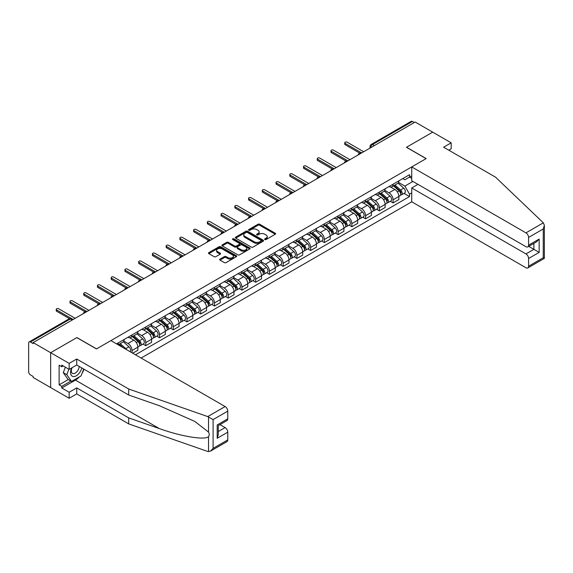 <?xml version="1.0" encoding="UTF-8"?>
<svg xmlns="http://www.w3.org/2000/svg" width="573" height="573" viewBox="0 0 573 573"><rect width="100%" height="100%" fill="white"/><g stroke="black" fill="none" stroke-linecap="round" stroke-linejoin="round"><path stroke-width="0.86" d="M264.862 239.543A0.852 0.494 0 0 0 266.073 239.543L275.262 234.242A1.225 0.709 0 0 0 275.62 233.741A1.225 0.709 0 0 0 275.262 233.247L259.698 224.258A1.225 0.709 0 0 0 257.972 224.258L248.789 229.565A0.852 0.494 0 0 0 248.539 229.909A0.852 0.494 0 0 0 248.789 230.26A0.852 0.494 0 0 0 249.993 230.26L251.182 229.572A3.911 2.256 0 0 1 256.718 229.572L258.015 230.325A3.911 2.256 0 0 1 259.161 231.922A3.911 2.256 0 0 1 258.015 233.519L256.826 234.207A0.852 0.494 0 0 0 256.575 234.55A0.852 0.494 0 0 0 256.826 234.901A0.852 0.494 0 0 0 258.036 234.901L259.225 234.214A3.911 2.256 0 0 1 264.755 234.214L266.051 234.966A3.911 2.256 0 0 1 267.197 236.563A3.911 2.256 0 0 1 266.051 238.16L264.862 238.848A0.852 0.494 0 0 0 264.611 239.192A0.852 0.494 0 0 0 264.862 239.543L264.862 238.848M220.025 259.096A1.225 0.709 0 0 0 219.667 259.59A1.225 0.709 0 0 0 220.025 260.092L224.387 262.613A1.225 0.709 0 0 0 226.12 262.613L236.32 256.725A1.225 0.709 0 0 0 236.678 256.224A1.225 0.709 0 0 0 236.32 255.723L220.755 246.741A1.225 0.709 0 0 0 219.029 246.741L208.83 252.629A1.225 0.709 0 0 0 208.472 253.13A1.225 0.709 0 0 0 208.83 253.631L214.101 256.675A1.225 0.709 0 0 0 215.828 256.675L220.197 254.154A1.225 0.709 0 0 0 220.555 253.653A1.225 0.709 0 0 0 220.197 253.159L217.582 251.647A3.273 1.891 0 0 1 216.623 250.308A3.273 1.891 0 0 1 218.642 248.567A3.273 1.891 0 0 1 222.202 248.976L232.452 254.892A3.273 1.891 0 0 1 233.404 256.224A3.273 1.891 0 0 1 231.385 257.972A3.273 1.891 0 0 1 227.825 257.564L226.12 256.575A1.225 0.709 0 0 0 224.387 256.575L220.025 259.096L220.025 260.092L224.387 257.592L224.387 256.575M33.141 342.59L415.167 122.028L432.694 132.148L406.45 147.297L426.083 158.635L96.551 348.893L76.911 337.554L50.668 352.71L33.141 342.59L33.141 343.607L30.412 342.031A2.493 1.44 -120 0 0 29.166 341.909A2.493 1.44 -120 0 0 28.65 343.048L28.65 371.827A2.493 1.44 -120 0 0 30.412 374.878L33.141 376.454L33.141 377.471L50.668 387.584L50.668 352.71L50.668 387.584L69.161 398.264L69.161 392.261L76.732 387.892L76.732 393.895L69.161 398.264M251.268 247.092A1.225 0.709 0 0 0 253.001 247.092L263.2 241.204A1.225 0.709 0 0 0 263.559 240.703A1.225 0.709 0 0 0 263.2 240.209L247.643 231.22A1.225 0.709 0 0 0 245.91 231.22L235.711 237.115A1.225 0.709 0 0 0 235.353 237.609A1.225 0.709 0 0 0 235.711 238.11L251.268 247.092M233.075 239.729A0.852 0.494 0 0 1 233.942 239.851L249.742 248.976L239.557 254.856A1.225 0.709 0 0 1 237.831 254.856L222.267 245.867L222.267 244.872A1.225 0.709 0 0 0 221.909 245.373A1.225 0.709 0 0 0 222.267 245.867M222.267 244.872L226.636 242.35A1.225 0.709 0 0 1 228.362 242.35L234.672 245.996A1.225 0.709 0 0 0 236.405 245.996L239.299 244.32A1.225 0.709 0 0 0 239.657 243.826A1.225 0.709 0 0 0 239.299 243.324L232.731 239.528A0.852 0.494 0 0 1 232.48 239.185A0.852 0.494 0 0 1 233.01 238.726A0.852 0.494 0 0 1 233.942 238.834L249.756 247.966A1.225 0.709 0 0 1 250.115 248.467A1.225 0.709 0 0 1 249.756 248.961L249.756 247.966M141.108 358.046L411.729 201.803L525.95 267.749A3.739 2.156 -120 0 0 527.819 267.935A3.739 2.156 -120 0 0 528.593 266.223L528.593 258.495A3.739 2.156 -120 0 0 525.95 253.918L533.878 249.341L539.157 252.392L528.593 258.495M374.391 145.571L372.543 144.503A2.493 1.44 60 0 0 371.297 144.382L411.192 121.347A2.493 1.44 60 0 1 412.438 121.469L372.543 144.503A2.493 1.44 120 0 0 370.781 147.555L370.781 147.655M414.286 122.536L412.438 121.469M393.064 184.212A5.73 3.309 60 0 1 391.875 186.784L397.691 183.424A5.73 3.309 -120 0 0 398.872 180.853M384.812 190.379L389.01 192.807A5.73 3.309 60 0 1 393.064 199.819L398.872 196.467A5.73 3.309 -120 0 0 394.826 189.448L390.664 187.049M398.872 196.467L398.872 199.569L393.064 202.921L390.277 201.316M391.875 186.784A5.73 3.309 60 0 1 389.053 186.526M393.064 199.819L393.064 202.921M379.326 192.141A5.73 3.309 60 0 1 378.137 194.713L383.946 191.361A5.73 3.309 -120 0 0 385.135 188.789M376.54 209.245L379.326 210.857L385.135 207.498L385.135 204.396A5.73 3.309 -120 0 0 381.088 197.377L376.927 194.978M378.137 194.713A5.73 3.309 60 0 1 375.315 194.455M371.075 198.315L375.272 200.736A5.73 3.309 60 0 1 379.326 207.755L379.326 210.857M365.588 200.077A5.73 3.309 60 0 1 364.399 202.649L370.208 199.289A5.73 3.309 -120 0 0 371.397 196.718M362.795 217.174L365.588 218.786L371.397 215.427L371.397 212.325A5.73 3.309 -120 0 0 367.343 205.313L363.189 202.906M364.399 202.649A5.73 3.309 60 0 1 361.577 202.391M357.337 206.244L361.534 208.665A5.73 3.309 60 0 1 365.588 215.684L365.588 218.786M351.843 208.006A5.73 3.309 60 0 1 350.662 210.578L356.47 207.225A5.73 3.309 -120 0 0 357.659 204.654M349.057 225.11L351.851 226.715L357.659 223.363L357.659 220.261A5.73 3.309 -120 0 0 353.605 213.242L349.451 210.843M350.662 210.578A5.73 3.309 60 0 1 347.84 210.32M343.599 214.173L347.797 216.601A5.73 3.309 60 0 1 351.851 223.613L351.851 226.715M338.106 215.935A5.73 3.309 60 0 1 336.924 218.506L342.733 215.154A5.73 3.309 -120 0 0 343.922 212.583M335.32 233.039L338.106 234.651L343.922 231.291L343.922 228.19A5.73 3.309 -120 0 0 339.868 221.178L335.714 218.771M336.924 218.506A5.73 3.309 60 0 1 334.102 218.249M329.862 222.109L334.059 224.53A5.73 3.309 60 0 1 338.106 231.549L338.106 234.651M324.368 223.871A5.73 3.309 60 0 1 323.186 226.442L328.995 223.083A5.73 3.309 -120 0 0 330.184 220.512M321.582 240.968L324.368 242.58L330.184 239.228L330.184 236.126A5.73 3.309 -120 0 0 326.13 229.107L321.969 226.707M323.186 226.442A5.73 3.309 60 0 1 320.364 226.185M316.124 230.038L320.321 232.459A5.73 3.309 60 0 1 324.368 239.478L324.368 242.58M310.63 231.8A5.73 3.309 60 0 1 309.449 234.371L315.257 231.019A5.73 3.309 -120 0 0 316.446 228.448M307.844 248.904L310.63 250.508L316.446 247.156L316.446 244.055A5.73 3.309 -120 0 0 312.392 237.036L308.231 234.636M309.449 234.371A5.73 3.309 60 0 1 306.627 234.113M302.386 237.967L306.584 240.395A5.73 3.309 60 0 1 310.63 247.407L310.63 250.508M296.893 239.736A5.73 3.309 60 0 1 295.711 242.307L301.52 238.948A5.73 3.309 -120 0 0 302.709 236.377M294.107 256.833L296.893 258.444L302.709 255.085L302.709 251.984A5.73 3.309 -120 0 0 298.655 244.972L294.493 242.565M295.711 242.307A5.73 3.309 60 0 1 292.889 242.05M288.649 245.903L292.846 248.324A5.73 3.309 60 0 1 296.893 255.343L296.893 258.444M283.155 247.665A5.73 3.309 60 0 1 281.973 250.236L287.782 246.877A5.73 3.309 -120 0 0 288.971 244.306M280.369 264.769L283.155 266.373L288.971 263.021L288.971 259.92A5.73 3.309 -120 0 0 284.917 252.901L280.756 250.501M281.973 250.236A5.73 3.309 60 0 1 279.151 249.978M274.911 253.832L279.108 256.26A5.73 3.309 60 0 1 283.155 263.272L283.155 266.373M269.417 255.594A5.73 3.309 60 0 1 268.236 258.165L274.044 254.813A5.73 3.309 -120 0 0 275.233 252.242M266.631 272.698L269.417 274.309L275.233 270.95L275.233 267.849A5.73 3.309 -120 0 0 271.179 260.83L267.018 258.43M268.236 258.165A5.73 3.309 60 0 1 265.414 257.907M261.166 261.768L265.371 264.189A5.73 3.309 60 0 1 269.417 271.208L269.417 274.309M255.68 263.53A5.73 3.309 60 0 1 254.491 266.101L260.307 262.742A5.73 3.309 -120 0 0 261.496 260.171M252.894 280.627L255.68 282.238L261.496 278.886L261.496 275.778A5.73 3.309 -120 0 0 257.442 268.766L253.28 266.366M254.491 266.101A5.73 3.309 60 0 1 251.676 265.843M247.429 269.697L251.633 272.118A5.73 3.309 60 0 1 255.68 279.137L255.68 282.238M241.942 271.459A5.73 3.309 60 0 1 240.753 274.03L246.569 270.678A5.73 3.309 -120 0 0 247.758 268.107M239.156 288.563L241.942 290.167L247.758 286.815L247.758 283.714A5.73 3.309 -120 0 0 243.704 276.695L239.543 274.295M240.753 274.03A5.73 3.309 60 0 1 237.938 273.772M233.691 277.626L237.888 280.054A5.73 3.309 60 0 1 241.942 287.066L241.942 290.167M228.204 279.388A5.73 3.309 60 0 1 227.015 281.966L232.831 278.607A5.73 3.309 -120 0 0 234.013 276.036M225.418 296.492L228.204 298.103L234.013 294.744L234.013 291.643A5.73 3.309 -120 0 0 229.966 284.631L225.805 282.224M227.015 281.966A5.73 3.309 60 0 1 224.201 281.701M219.953 285.562L224.15 287.983A5.73 3.309 60 0 1 228.204 295.002L228.204 298.103M214.467 287.324A5.73 3.309 60 0 1 213.278 289.895L219.094 286.536A5.73 3.309 -120 0 0 220.276 283.964M211.681 304.428L214.467 306.032L220.276 302.68L220.276 299.579A5.73 3.309 -120 0 0 216.229 292.559L212.067 290.16M213.278 289.895A5.73 3.309 60 0 1 210.463 289.637M206.216 293.491L210.413 295.919A5.73 3.309 60 0 1 214.467 302.931L214.467 306.032M200.729 295.253A5.73 3.309 60 0 1 199.54 297.824L205.356 294.472A5.73 3.309 -120 0 0 206.538 291.901M197.943 312.357L200.729 313.968L206.538 310.609L206.538 307.508A5.73 3.309 -120 0 0 202.491 300.488L198.33 298.089M199.54 297.824A5.73 3.309 60 0 1 196.718 297.566M192.478 301.427L196.675 303.848A5.73 3.309 60 0 1 200.729 310.867L200.729 313.968M186.991 303.189A5.73 3.309 60 0 1 185.802 305.76L191.618 302.401A5.73 3.309 -120 0 0 192.8 299.829M184.205 320.286L186.991 321.897L192.8 318.538L192.8 315.437A5.73 3.309 -120 0 0 188.753 308.424L184.592 306.018M185.802 305.76A5.73 3.309 60 0 1 182.98 305.502M178.74 309.356L182.937 311.776A5.73 3.309 60 0 1 186.991 318.796L186.991 321.897M173.254 311.118A5.73 3.309 60 0 1 172.065 313.689L177.881 310.337A5.73 3.309 -120 0 0 179.062 307.758M170.468 328.222L173.254 329.826L179.062 326.474L179.062 323.373A5.73 3.309 -120 0 0 175.016 316.353L170.854 313.954M172.065 313.689A5.73 3.309 60 0 1 169.243 313.431M165.003 317.284L169.2 319.713A5.73 3.309 60 0 1 173.254 326.725L173.254 329.826M159.516 319.046A5.73 3.309 60 0 1 158.327 321.618L164.143 318.266A5.73 3.309 -120 0 0 165.325 315.694M156.73 336.15L159.516 337.762L165.325 334.403L165.325 331.301A5.73 3.309 -120 0 0 161.278 324.289L157.117 321.883M158.327 321.618A5.73 3.309 60 0 1 155.505 321.36M151.265 325.22L155.462 327.641A5.73 3.309 60 0 1 159.516 334.661L159.516 337.762M145.778 326.982A5.73 3.309 60 0 1 144.589 329.554L150.398 326.195A5.73 3.309 -120 0 0 151.587 323.623M142.992 344.079L145.778 345.691L151.587 342.339L151.587 339.237A5.73 3.309 -120 0 0 147.54 332.218L143.379 329.819M144.589 329.554A5.73 3.309 60 0 1 141.767 329.296M137.527 333.149L141.724 335.57A5.73 3.309 60 0 1 145.778 342.59L145.778 345.691M132.041 334.911A5.73 3.309 60 0 1 130.852 337.483L136.661 334.131A5.73 3.309 -120 0 0 137.849 331.559M132.743 353.219L137.849 350.268L137.849 347.166A5.73 3.309 -120 0 0 133.803 340.147L129.641 337.748M130.852 337.483A5.73 3.309 60 0 1 128.03 337.225M123.789 341.078L127.987 343.506A5.73 3.309 60 0 1 132.041 350.518L132.041 352.81M118.174 344.803L122.923 342.06A5.73 3.309 -120 0 0 124.112 339.488M118.303 342.847A5.73 3.309 60 0 1 117.873 344.631M411.729 178.368L409.53 177.093L404.86 179.786L402.79 178.597M398.55 182.45L404.86 186.096L412.918 181.44M411.729 192.908L409.53 194.175L404.86 186.096M135.472 354.794L409.53 196.568L409.53 194.175M411.729 175.825L409.53 177.093L409.53 174.701L116.541 343.857M404.015 193.38L409.53 196.568M265.206 239.664L266.051 239.177A3.911 2.256 0 0 0 267.197 237.58L267.197 236.563M259.161 231.922L259.161 232.939A3.911 2.256 0 0 1 258.015 234.536L257.17 235.023M275.262 233.247L275.262 234.242L259.698 225.275A1.225 0.709 0 0 0 257.972 225.275L249.126 230.382M263.2 240.209L263.2 241.204L247.643 232.237A1.225 0.709 0 0 0 245.91 232.237L235.725 238.117L235.711 237.115M261.037 241.054A0.852 0.494 0 0 0 261.288 240.703A0.852 0.494 0 0 0 261.037 240.352L247.378 232.473A0.852 0.494 0 0 0 246.168 232.473L244.915 233.197A3.911 2.256 0 0 0 243.769 234.794A3.911 2.256 0 0 0 244.915 236.384L254.254 241.777A3.911 2.256 0 0 0 259.784 241.777L261.037 241.054L261.037 242.071A0.852 0.494 0 0 0 261.288 241.72L261.288 240.703M243.769 234.794L243.769 235.811A3.911 2.256 0 0 0 244.915 237.401L244.915 236.384M261.037 242.071L259.784 242.794A3.911 2.256 0 0 1 254.254 242.794L244.915 237.401M222.288 245.881L226.636 243.367L226.636 242.35M239.657 243.826L239.657 244.843A1.225 0.709 0 0 1 239.299 245.337L236.405 247.013A1.225 0.709 0 0 1 234.672 247.013L228.362 243.367A1.225 0.709 0 0 0 226.636 243.367M241.226 249.778A3.273 1.891 0 0 0 244.786 250.186A3.273 1.891 0 0 0 246.805 248.438A3.273 1.891 0 0 0 245.846 247.106L242.236 245.022A1.225 0.709 0 0 0 240.51 245.022L237.616 246.691A1.225 0.709 0 0 0 237.258 247.192A1.225 0.709 0 0 0 237.616 247.694L241.226 249.778L241.226 250.795A3.273 1.891 0 0 0 244.786 251.203A3.273 1.891 0 0 0 246.805 249.456L246.805 248.438M237.258 247.192L237.258 248.209A1.225 0.709 0 0 0 237.616 248.711L237.616 247.694M241.226 250.795L237.616 248.711M233.404 256.224L233.404 257.241A3.273 1.891 0 0 1 231.385 258.989A3.273 1.891 0 0 1 227.825 258.581L226.12 257.592A1.225 0.709 0 0 0 224.387 257.592M216.623 250.308L216.623 251.325A3.273 1.891 0 0 0 217.582 252.664L217.582 251.647M220.182 254.161L217.582 252.664M236.298 256.733L220.755 247.758A1.225 0.709 0 0 0 219.029 247.758L208.844 253.638M393.458 185.867L399.059 190.866A3.116 1.798 60 0 1 400.033 195.68L398.872 196.353M393.608 186.003L396.244 187.521M394.023 185.545L400.255 191.103A1.497 0.86 60 0 1 400.72 193.409A1.497 0.86 60 0 1 400.584 193.466M394.955 185.007L400.556 190A3.116 1.798 60 0 1 401.53 194.813A3.116 1.798 60 0 1 400.591 194.913M398.077 183.131L403.721 188.166A3.116 1.798 60 0 1 404.703 192.986L401.53 194.813M359.751 153.134L345.154 144.704A1.433 0.824 180 0 1 344.738 144.124L344.738 142.799A1.433 0.824 -0 0 0 345.154 143.386L361.663 152.919M363.69 151.745L347.181 142.211A1.433 0.824 -0 0 0 345.619 142.032A1.433 0.824 -0 0 0 344.738 142.799M379.72 193.803L385.321 198.795A3.116 1.798 60 0 1 386.295 203.608L385.135 204.282M379.87 193.932L382.506 195.457M380.286 193.473L386.517 199.032A1.497 0.86 60 0 1 386.983 201.345A1.497 0.86 60 0 1 386.847 201.395M381.217 192.936L386.818 197.929A3.116 1.798 60 0 1 387.792 202.749A3.116 1.798 60 0 1 386.854 202.849M384.34 191.06L389.984 196.102A3.116 1.798 60 0 1 390.965 200.915L387.792 202.749M365.982 201.732L371.583 206.724A3.116 1.798 60 0 1 372.557 211.544L371.397 212.211M366.133 201.868L368.768 203.386M366.548 201.41L372.779 206.968A1.497 0.86 60 0 1 373.245 209.274A1.497 0.86 60 0 1 373.109 209.331M367.479 200.865L373.08 205.865A3.116 1.798 60 0 1 374.054 210.678A3.116 1.798 60 0 1 373.116 210.778M370.602 198.996L376.246 204.031A3.116 1.798 60 0 1 377.227 208.844L374.054 210.678M543.333 222.833L544.35 225.296L543.254 228.978L528.593 237.444A3.739 2.156 -120 0 0 525.95 232.867L543.333 222.833L495.566 177.193L443.609 147.197L451.187 142.827L432.694 132.148L406.536 147.247L426.176 158.585L411.729 166.922L525.95 232.867M451.187 142.827L451.187 148.822L448.809 150.198M411.729 201.803L411.729 187.973L525.95 253.918M411.729 166.922L411.729 180.753L525.95 246.698A3.739 2.156 -120 0 0 527.819 246.884A3.739 2.156 -120 0 0 528.593 245.172L528.593 237.444M417.982 184.363L411.729 187.973M528.721 246.361L533.878 249.341L533.878 243.389M528.593 245.172L539.157 239.07L536.521 241.863L527.819 246.884M528.593 266.223L543.254 257.757L543.813 258.079M76.732 387.892L128.689 417.889L128.689 423.891L207.741 451.467L210.456 451.159L213.099 448.373L227.768 439.906A3.739 2.156 60 0 1 226.987 441.618L210.456 451.159M128.689 417.889L159.401 428.604C181.218 436.533 205.657 440.465 208.529 436.519C209.482 435.308 209.482 433.833 208.529 432.085L194.806 421.427L159.401 405.727L128.689 395.012L76.732 365.008L69.161 369.384L61.762 365.116L61.762 366.741L59.119 365.216L59.119 384.841L61.762 386.367L70.923 381.081M128.689 423.891L76.732 393.895M227.768 411.128L213.099 419.594L207.741 416.585L128.689 389.01L76.732 359.013L69.161 363.382L50.668 352.71L76.818 337.604L96.457 348.943L110.904 340.606L225.125 406.551A3.739 2.156 60 0 1 227.768 411.128L227.768 418.856A3.739 2.156 60 0 1 226.987 420.568L218.292 425.589L218.292 434.592L217.196 438.281L217.196 424.958C218.621 425.782 218.621 425.782 217.196 424.958L227.768 418.856M69.161 363.382L69.161 369.384M79.296 376.955A14.01 8.086 -60 0 1 75.414 380.114L61.762 387.993L69.161 392.261M61.762 387.993L61.762 386.367M76.732 359.013L76.732 365.008M128.689 389.01L128.689 395.012M218.292 431.548L225.125 427.601A3.739 2.156 60 0 1 227.768 432.178L227.768 439.906M225.125 427.601L219.96 424.622M84.066 369.248A14.01 8.086 -60 0 1 82.075 373.288M63.173 365.925L61.762 366.741M59.119 384.841L68.28 379.555M71.682 367.93A8.094 4.677 120 0 0 70.572 372.486A8.094 4.677 120 0 0 75.457 376.203A8.094 4.677 120 0 0 81.774 367.923M72.112 367.68A5.544 3.202 120 0 0 71.331 370.838A5.544 3.202 120 0 0 72.477 373.381A5.544 3.202 120 0 0 76.71 371.934A5.544 3.202 120 0 0 79.167 366.419M83.722 369.048L81.044 375.945L71.539 381.432L68.015 379.398L63.259 372.636L65.372 367.2M71.539 381.432L66.783 374.67L68.896 369.234M63.259 372.636L66.783 374.67M346.013 161.063L331.416 152.64A1.433 0.824 180 0 1 330.993 152.053L330.993 150.728A1.433 0.824 -0 0 0 331.416 151.315L347.926 160.848M349.953 159.681L333.443 150.147A1.433 0.824 -0 0 0 331.882 149.968A1.433 0.824 -0 0 0 330.993 150.728M332.276 168.992L317.678 160.569A1.433 0.824 180 0 1 317.256 159.982L317.256 158.664A1.433 0.824 -0 0 0 317.678 159.244L334.188 168.777M336.215 167.61L319.705 158.076A1.433 0.824 -0 0 0 318.144 157.897A1.433 0.824 -0 0 0 317.256 158.664M352.245 209.661L357.846 214.66A3.116 1.798 60 0 1 358.82 219.473L357.659 220.147M352.395 209.797L355.031 211.315M352.81 209.338L359.042 214.896A1.497 0.86 60 0 1 359.507 217.21A1.497 0.86 60 0 1 359.371 217.26M353.742 208.801L359.343 213.793A3.116 1.798 60 0 1 360.317 218.607A3.116 1.798 60 0 1 359.378 218.707M356.864 206.925L362.508 211.967A3.116 1.798 60 0 1 363.49 216.78L360.317 218.607M338.507 217.597L344.108 222.589A3.116 1.798 60 0 1 345.082 227.402L343.922 228.075M338.657 217.726L341.293 219.251M339.073 217.267L345.297 222.825A1.497 0.86 60 0 1 345.77 225.139A1.497 0.86 60 0 1 345.634 225.196M340.004 216.73L345.605 221.73A3.116 1.798 60 0 1 346.579 226.543A3.116 1.798 60 0 1 345.641 226.643M343.127 214.854L348.771 219.896A3.116 1.798 60 0 1 349.752 224.709L346.579 226.543M324.769 225.526L330.363 230.525A3.116 1.798 60 0 1 331.344 235.338L330.184 236.004M324.92 225.662L327.548 227.18M325.335 225.203L331.559 230.761A1.497 0.86 60 0 1 332.032 233.068A1.497 0.86 60 0 1 331.896 233.125M326.266 224.666L331.86 229.658A3.116 1.798 60 0 1 332.841 234.472A3.116 1.798 60 0 1 331.903 234.572M329.389 222.79L335.033 227.825A3.116 1.798 60 0 1 336.014 232.645L332.841 234.472M318.531 176.928L303.941 168.498A1.433 0.824 180 0 1 303.518 167.918L303.518 166.593A1.433 0.824 -0 0 0 303.941 167.18L320.45 176.713M322.477 175.546L305.968 166.012A1.433 0.824 -0 0 0 304.406 165.833A1.433 0.824 -0 0 0 303.518 166.593M304.793 184.857L290.203 176.434A1.433 0.824 180 0 1 289.78 175.847L289.78 174.529A1.433 0.824 -0 0 0 290.203 175.109L306.713 184.642M308.74 183.475L292.23 173.941A1.433 0.824 -0 0 0 290.669 173.762A1.433 0.824 -0 0 0 289.78 174.529M291.055 192.793L276.465 184.363A1.433 0.824 180 0 1 276.043 183.783L276.043 182.458A1.433 0.824 -0 0 0 276.465 183.045L292.975 192.578M295.002 191.403L278.492 181.87A1.433 0.824 -0 0 0 276.931 181.691A1.433 0.824 -0 0 0 276.043 182.458M311.032 233.462L316.625 238.454A3.116 1.798 60 0 1 317.607 243.267L316.446 243.94M311.182 233.591L313.811 235.109M311.597 233.132L317.822 238.69A1.497 0.86 60 0 1 318.294 241.004A1.497 0.86 60 0 1 318.158 241.054M312.529 232.595L318.122 237.587A3.116 1.798 60 0 1 319.104 242.408A3.116 1.798 60 0 1 318.165 242.501M315.651 230.718L321.295 235.761A3.116 1.798 60 0 1 322.27 240.574L319.104 242.408M277.318 200.722L262.728 192.299A1.433 0.824 180 0 1 262.305 191.711L262.305 190.386A1.433 0.824 -0 0 0 262.728 190.974L279.237 200.507M281.264 199.34L264.755 189.806A1.433 0.824 -0 0 0 263.193 189.627A1.433 0.824 -0 0 0 262.305 190.386M297.294 241.391L302.888 246.383A3.116 1.798 60 0 1 303.869 251.203L302.709 251.869M297.437 241.52L300.073 243.045M297.86 241.061L304.084 246.619A1.497 0.86 60 0 1 304.557 248.933A1.497 0.86 60 0 1 304.421 248.99M298.791 240.524L304.385 245.523A3.116 1.798 60 0 1 305.366 250.337A3.116 1.798 60 0 1 304.428 250.437M301.914 238.655L307.558 243.69A3.116 1.798 60 0 1 308.532 248.503L305.366 250.337M263.58 208.651L248.99 200.228A1.433 0.824 180 0 1 248.567 199.64L248.567 198.322A1.433 0.824 -0 0 0 248.99 198.903L265.5 208.436M267.527 207.268L251.01 197.735A1.433 0.824 -0 0 0 249.456 197.556A1.433 0.824 -0 0 0 248.567 198.322M283.556 249.319L289.15 254.319A3.116 1.798 60 0 1 290.131 259.132L288.971 259.805M283.699 249.456L286.335 250.974M284.122 248.997L290.346 254.555A1.497 0.86 60 0 1 290.819 256.869A1.497 0.86 60 0 1 290.683 256.919M285.053 248.46L290.647 253.452A3.116 1.798 60 0 1 291.628 258.265A3.116 1.798 60 0 1 290.683 258.366M288.176 246.583L293.82 251.626A3.116 1.798 60 0 1 294.794 256.439L291.628 258.265M249.842 216.587L235.252 208.157A1.433 0.824 180 0 1 234.83 207.576L234.83 206.251A1.433 0.824 -0 0 0 235.252 206.839L251.762 216.372M253.789 215.197L237.272 205.664A1.433 0.824 -0 0 0 235.711 205.485A1.433 0.824 -0 0 0 234.83 206.251M269.819 257.256L275.412 262.248A3.116 1.798 60 0 1 276.394 267.061L275.226 267.734M269.962 257.384L272.598 258.91M270.377 256.926L276.609 262.484A1.497 0.86 60 0 1 277.081 264.798A1.497 0.86 60 0 1 276.945 264.848M271.316 256.389L276.909 261.381A3.116 1.798 60 0 1 277.891 266.201A3.116 1.798 60 0 1 276.945 266.302M274.431 254.512L280.082 259.555A3.116 1.798 60 0 1 281.057 264.368L277.891 266.201M236.105 224.516L221.515 216.093A1.433 0.824 180 0 1 221.092 215.505L221.092 214.187A1.433 0.824 -0 0 0 221.515 214.768L238.024 224.301M240.051 223.133L223.534 213.6A1.433 0.824 -0 0 0 221.973 213.421A1.433 0.824 -0 0 0 221.092 214.187M256.081 265.184L261.675 270.184A3.116 1.798 60 0 1 262.656 274.997L261.489 275.663M256.224 265.32L258.86 266.839M256.64 264.862L262.871 270.42A1.497 0.86 60 0 1 263.344 272.727A1.497 0.86 60 0 1 263.208 272.784M257.578 264.318L263.172 269.317A3.116 1.798 60 0 1 264.153 274.13A3.116 1.798 60 0 1 263.208 274.231M260.694 262.448L266.345 267.484A3.116 1.798 60 0 1 267.319 272.297L264.153 274.13M242.343 273.113L247.937 278.113A3.116 1.798 60 0 1 248.918 282.926L247.751 283.599M242.486 273.249L245.122 274.768M242.902 272.791L249.133 278.349A1.497 0.86 60 0 1 249.606 280.663A1.497 0.86 60 0 1 249.47 280.713M243.84 272.254L249.434 277.246A3.116 1.798 60 0 1 250.415 282.059A3.116 1.798 60 0 1 249.47 282.16M246.956 270.377L252.607 275.42A3.116 1.798 60 0 1 253.581 280.233L250.415 282.059M228.598 281.049L234.199 286.042A3.116 1.798 60 0 1 235.181 290.855L234.013 291.528M228.749 281.178L231.385 282.704M229.164 280.72L235.396 286.278A1.497 0.86 60 0 1 235.868 288.591A1.497 0.86 60 0 1 235.725 288.649M230.095 280.183L235.696 285.182A3.116 1.798 60 0 1 236.678 289.995A3.116 1.798 60 0 1 235.732 290.096M233.218 278.313L238.869 283.349A3.116 1.798 60 0 1 239.843 288.162L236.678 289.995M214.861 288.978L220.462 293.978A3.116 1.798 60 0 1 221.436 298.791L220.276 299.457M215.011 289.114L217.647 290.633M215.427 288.656L221.658 294.214A1.497 0.86 60 0 1 222.123 296.52A1.497 0.86 60 0 1 221.987 296.578M216.358 288.119L221.959 293.111A3.116 1.798 60 0 1 222.933 297.924A3.116 1.798 60 0 1 221.995 298.024M219.48 286.242L225.132 291.277A3.116 1.798 60 0 1 226.106 296.098L222.933 297.924M201.123 296.914L206.724 301.907A3.116 1.798 60 0 1 207.698 306.72L206.538 307.393M201.273 297.043L203.909 298.562M201.689 296.585L207.92 302.143A1.497 0.86 60 0 1 208.386 304.456A1.497 0.86 60 0 1 208.25 304.507M202.62 296.048L208.221 301.04A3.116 1.798 60 0 1 209.195 305.86A3.116 1.798 60 0 1 208.257 305.961M205.743 294.171L211.394 299.213A3.116 1.798 60 0 1 212.368 304.027L209.195 305.86M187.385 304.843L192.986 309.835A3.116 1.798 60 0 1 193.961 314.656L192.8 315.322M187.536 304.972L190.172 306.498M187.951 304.514L194.183 310.079A1.497 0.86 60 0 1 194.648 312.385A1.497 0.86 60 0 1 194.512 312.443M188.882 303.976L194.483 308.976A3.116 1.798 60 0 1 195.457 313.789A3.116 1.798 60 0 1 194.519 313.889M192.005 302.107L197.656 307.142A3.116 1.798 60 0 1 198.63 311.956L195.457 313.789M222.367 232.445L207.777 224.022A1.433 0.824 180 0 1 207.354 223.434L207.354 222.116A1.433 0.824 -0 0 0 207.777 222.704L224.287 232.237M226.314 231.062L209.797 221.529A1.433 0.824 -0 0 0 208.235 221.35A1.433 0.824 -0 0 0 207.354 222.116M208.629 240.381L194.032 231.95A1.433 0.824 180 0 1 193.617 231.37L193.617 230.045A1.433 0.824 -0 0 0 194.032 230.633L210.549 240.166M212.576 238.998L196.059 229.465A1.433 0.824 -0 0 0 194.498 229.286A1.433 0.824 -0 0 0 193.617 230.045M194.892 248.31L180.294 239.886A1.433 0.824 180 0 1 179.879 239.299L179.879 237.981A1.433 0.824 -0 0 0 180.294 238.561L196.811 248.095M198.838 246.927L182.321 237.394A1.433 0.824 -0 0 0 180.76 237.215A1.433 0.824 -0 0 0 179.879 237.981M181.154 256.246L166.557 247.815A1.433 0.824 180 0 1 166.141 247.235L166.141 245.91A1.433 0.824 -0 0 0 166.557 246.497L183.073 256.031M185.093 254.856L168.584 245.323A1.433 0.824 -0 0 0 167.022 245.144A1.433 0.824 -0 0 0 166.141 245.91M167.416 264.174L152.819 255.751A1.433 0.824 180 0 1 152.404 255.164L152.404 253.839A1.433 0.824 -0 0 0 152.819 254.426L169.336 263.96M171.356 262.792L154.846 253.259A1.433 0.824 -0 0 0 153.285 253.08A1.433 0.824 -0 0 0 152.404 253.839M153.679 272.103L139.081 263.68A1.433 0.824 180 0 1 138.666 263.093L138.666 261.775A1.433 0.824 -0 0 0 139.081 262.355L155.598 271.889M157.618 270.721L141.108 261.188A1.433 0.824 -0 0 0 139.547 261.009A1.433 0.824 -0 0 0 138.666 261.775M173.648 312.772L179.249 317.771A3.116 1.798 60 0 1 180.223 322.585L179.062 323.258M173.798 312.908L176.434 314.427M174.213 312.45L180.445 318.008A1.497 0.86 60 0 1 180.91 320.321A1.497 0.86 60 0 1 180.774 320.371M175.145 311.913L180.746 316.905A3.116 1.798 60 0 1 181.72 321.718A3.116 1.798 60 0 1 180.782 321.818M178.267 310.036L183.912 315.078A3.116 1.798 60 0 1 184.893 319.892L181.72 321.718M139.941 280.039L125.344 271.609A1.433 0.824 180 0 1 124.928 271.029L124.928 269.704A1.433 0.824 -0 0 0 125.344 270.291L141.86 279.825M143.88 278.657L127.371 269.124A1.433 0.824 -0 0 0 125.809 268.945A1.433 0.824 -0 0 0 124.928 269.704M159.91 320.708L165.511 325.7A3.116 1.798 60 0 1 166.485 330.514L165.325 331.187M160.06 320.837L162.696 322.363M160.476 320.379L166.707 325.937A1.497 0.86 60 0 1 167.173 328.25A1.497 0.86 60 0 1 167.037 328.3M161.407 319.841L167.008 324.834A3.116 1.798 60 0 1 167.982 329.654A3.116 1.798 60 0 1 167.044 329.754M164.53 317.965L170.174 323.007A3.116 1.798 60 0 1 171.155 327.82L167.982 329.654M126.203 287.968L111.606 279.545A1.433 0.824 180 0 1 111.191 278.958L111.191 277.64A1.433 0.824 -0 0 0 111.606 278.22L128.116 287.753M130.143 286.586L113.633 277.053A1.433 0.824 -0 0 0 112.072 276.874A1.433 0.824 -0 0 0 111.191 277.64M146.172 328.637L151.773 333.636A3.116 1.798 60 0 1 152.747 338.45L151.587 339.116M146.323 328.773L148.959 330.292M146.738 328.315L152.97 333.873A1.497 0.86 60 0 1 153.435 336.179A1.497 0.86 60 0 1 153.299 336.236M147.669 327.77L153.27 332.77A3.116 1.798 60 0 1 154.244 337.583A3.116 1.798 60 0 1 153.306 337.683M150.792 325.901L156.436 330.936A3.116 1.798 60 0 1 157.417 335.757L154.244 337.583M112.466 295.904L97.868 287.474A1.433 0.824 180 0 1 97.446 286.887L97.446 285.569A1.433 0.824 -0 0 0 97.868 286.156L114.378 295.689M116.405 294.515L99.895 284.982A1.433 0.824 -0 0 0 98.334 284.802A1.433 0.824 -0 0 0 97.446 285.569M132.435 336.573L138.036 341.565A3.116 1.798 60 0 1 139.01 346.379L137.849 347.052M132.585 336.702L135.221 338.22M133 336.244L139.232 341.802A1.497 0.86 60 0 1 139.697 344.115A1.497 0.86 60 0 1 139.561 344.165M133.932 335.706L139.533 340.699A3.116 1.798 60 0 1 140.507 345.512A3.116 1.798 60 0 1 139.568 345.612M137.054 333.83L142.698 338.872A3.116 1.798 60 0 1 143.68 343.685L140.507 345.512M98.728 303.833L84.131 295.41A1.433 0.824 180 0 1 83.708 294.823L83.708 293.498A1.433 0.824 -0 0 0 84.131 294.085L100.64 303.618M102.667 302.451L86.158 292.918A1.433 0.824 -0 0 0 84.596 292.739A1.433 0.824 -0 0 0 83.708 293.498M118.697 344.502L120.617 346.214M118.847 344.631L121.483 346.156M123.252 347.739L119.263 344.172M120.194 343.635L125.795 348.635A3.116 1.798 60 0 1 126.69 349.723M123.317 341.766L128.961 346.801A3.116 1.798 60 0 1 129.956 351.607M84.99 311.762L70.393 303.339A1.433 0.824 180 0 1 69.97 302.752L69.97 301.434A1.433 0.824 -0 0 0 70.393 302.014L86.903 311.547M88.93 310.38L72.42 300.846A1.433 0.824 -0 0 0 70.859 300.667A1.433 0.824 -0 0 0 69.97 301.434M69.491 318.681L56.655 311.268A1.433 0.824 180 0 1 56.233 310.688L56.233 309.363A1.433 0.824 -0 0 0 56.655 309.95L73.165 319.483M75.192 318.309L58.682 308.775A1.433 0.824 -0 0 0 57.121 308.596A1.433 0.824 -0 0 0 56.233 309.363M370.867 147.605L370.781 147.555A2.493 1.44 0 0 1 370.051 146.538L370.051 148.078M132.041 350.518L137.849 347.166M145.778 342.59L151.587 339.237M159.516 334.661L165.325 331.301M173.254 326.725L179.062 323.373M186.991 318.796L192.8 315.437M200.729 310.867L206.538 307.508M214.467 302.931L220.276 299.579M228.204 295.002L234.013 291.643M241.942 287.066L247.758 283.714M255.68 279.137L261.496 275.778M269.417 271.208L275.233 267.849M283.155 263.272L288.971 259.92M296.893 255.343L302.709 251.984M310.63 247.407L316.446 244.055M324.368 239.478L330.184 236.126M338.106 231.549L343.922 228.19M351.851 223.613L357.659 220.261M365.588 215.684L371.397 212.325M379.326 207.755L385.135 204.396M127.987 343.506L133.803 340.147M141.724 335.57L147.54 332.218M155.462 327.641L161.278 324.289M169.2 319.713L175.016 316.353M182.937 311.776L188.753 308.424M196.675 303.848L202.491 300.488M210.413 295.919L216.229 292.559M224.15 287.983L229.966 284.631M237.888 280.054L243.704 276.695M251.633 272.118L257.442 268.766M265.371 264.189L271.179 260.83M279.108 256.26L284.917 252.901M292.846 248.324L298.655 244.972M306.584 240.395L312.392 237.036M320.321 232.459L326.13 229.107M334.059 224.53L339.868 221.178M347.797 216.601L353.605 213.242M361.534 208.665L367.343 205.313M375.272 200.736L381.088 197.377M389.01 192.807L394.826 189.448M361.119 153.235A2.493 1.44 120 0 0 360.016 153.872M347.374 161.163A2.493 1.44 120 0 0 346.278 161.801M333.636 169.099A2.493 1.44 120 0 0 332.541 169.737M319.899 177.028A2.493 1.44 120 0 0 318.803 177.666M306.161 184.964A2.493 1.44 120 0 0 305.065 185.595M292.423 192.893A2.493 1.44 120 0 0 291.328 193.531M278.686 200.822A2.493 1.44 120 0 0 277.59 201.46M264.948 208.758A2.493 1.44 120 0 0 263.852 209.389M251.21 216.687A2.493 1.44 120 0 0 250.115 217.325M237.473 224.623A2.493 1.44 120 0 0 236.37 225.253M223.735 232.552A2.493 1.44 120 0 0 222.632 233.19M209.997 240.481A2.493 1.44 120 0 0 208.894 241.118M196.26 248.417A2.493 1.44 120 0 0 195.157 249.047M182.522 256.346A2.493 1.44 120 0 0 181.419 256.983M168.784 264.275A2.493 1.44 120 0 0 167.681 264.912M155.047 272.211A2.493 1.44 120 0 0 153.944 272.841M141.309 280.14A2.493 1.44 120 0 0 140.206 280.777M127.571 288.076A2.493 1.44 120 0 0 126.468 288.706M113.826 296.005A2.493 1.44 120 0 0 112.731 296.642M100.089 303.934A2.493 1.44 120 0 0 98.993 304.571M86.351 311.87A2.493 1.44 120 0 0 85.255 312.5M72.155 320.063L70.307 318.996L30.412 342.031M72.886 319.648L71.553 318.875A2.493 1.44 120 0 0 70.307 318.996A2.493 1.44 60 0 0 69.061 318.875L29.166 341.909M266.051 239.177L266.051 238.16M256.826 234.901L256.826 234.207M258.015 234.536L258.015 233.519M248.789 230.26L248.789 229.565M257.972 225.275L257.972 224.258M259.698 225.275L259.698 224.258M245.91 232.237L245.91 231.22M247.643 232.237L247.643 231.22M254.254 242.794L254.254 241.777M259.784 242.794L259.784 241.777M228.362 243.367L228.362 242.35M234.672 247.013L234.672 245.996M236.405 247.013L236.405 245.996M239.299 245.337L239.299 244.32M233.942 239.851L233.942 238.834M226.12 257.592L226.12 256.575M227.825 258.581L227.825 257.564M220.197 254.154L220.197 253.159M208.83 253.631L208.83 252.629M219.029 247.758L219.029 246.741M220.755 247.758L220.755 246.741M236.32 256.725L236.32 255.723M399.059 190.866L397.311 191.869M401.028 192.729L400.47 193.051M403.721 188.166L400.556 190M345.154 143.386L345.154 144.704M385.321 198.795L383.573 199.805M387.291 200.657L386.732 200.987M389.984 196.102L386.818 197.929M371.583 206.724L369.836 207.734M373.553 208.593L372.994 208.916M376.246 204.031L373.08 205.865M543.254 257.757L543.254 228.978M539.157 239.07L539.157 252.392M208.529 451.653L208.529 436.519M208.529 432.085L208.529 416.951M213.099 419.594L213.099 448.373M227.768 432.178L217.196 438.281M207.741 416.585L225.125 406.551M75.414 380.114L159.401 428.604M331.416 151.315L331.416 152.64M317.678 159.244L317.678 160.569M357.846 214.66L356.098 215.67M359.815 216.522L359.257 216.845M362.508 211.967L359.343 213.793M344.108 222.589L342.36 223.599M346.078 224.451L345.519 224.781M348.771 219.896L345.605 221.73M330.363 230.525L328.623 231.528M332.34 232.387L331.781 232.71M335.033 227.825L331.86 229.658M303.941 167.18L303.941 168.498M290.203 175.109L290.203 176.434M276.465 183.045L276.465 184.363M316.625 238.454L314.885 239.464M318.602 240.316L318.044 240.639M321.295 235.761L318.122 237.587M262.728 190.974L262.728 192.299M302.888 246.383L301.147 247.393M304.865 248.252L304.306 248.575M307.558 243.69L304.385 245.523M248.99 198.903L248.99 200.228M289.15 254.319L287.41 255.322M291.127 256.181L290.568 256.503M293.82 251.626L290.647 253.452M235.252 206.839L235.252 208.157M275.412 262.248L273.672 263.258M277.389 264.11L276.831 264.44M280.082 259.555L276.909 261.381M221.515 214.768L221.515 216.093M261.675 270.184L259.927 271.187M263.652 272.046L263.086 272.368M266.345 267.484L263.172 269.317M247.937 278.113L246.189 279.123M249.914 279.975L249.348 280.297M252.607 275.42L249.434 277.246M234.199 286.042L232.452 287.052M236.176 287.911L235.61 288.233M238.869 283.349L235.696 285.182M220.462 293.978L218.714 294.98M222.439 295.84L221.873 296.162M225.132 291.277L221.959 293.111M206.724 301.907L204.976 302.916M208.701 303.769L208.135 304.091M211.394 299.213L208.221 301.04M192.986 309.835L191.239 310.845M194.963 311.705L194.397 312.027M197.656 307.142L194.483 308.976M207.777 222.704L207.777 224.022M194.032 230.633L194.032 231.95M180.294 238.561L180.294 239.886M166.557 246.497L166.557 247.815M152.819 254.426L152.819 255.751M139.081 262.355L139.081 263.68M179.249 317.771L177.501 318.774M181.218 319.634L180.66 319.956M183.912 315.078L180.746 316.905M125.344 270.291L125.344 271.609M165.511 325.7L163.763 326.71M167.481 327.563L166.922 327.892M170.174 323.007L167.008 324.834M111.606 278.22L111.606 279.545M151.773 333.636L150.026 334.639M153.743 335.499L153.184 335.821M156.436 330.936L153.27 332.77M97.868 286.156L97.868 287.474M138.036 341.565L136.288 342.575M140.005 343.428L139.447 343.75M142.698 338.872L139.533 340.699M84.131 294.085L84.131 295.41M128.961 346.801L125.795 348.635M70.393 302.014L70.393 303.339M56.655 309.95L56.655 311.268M361.327 153.113A2.493 2.493 0 0 0 358.132 154.961M347.589 161.042A2.493 2.493 0 0 0 344.394 162.89M333.851 168.978A2.493 2.493 0 0 0 330.657 170.818M320.114 176.907A2.493 2.493 0 0 0 316.919 178.755M306.376 184.843A2.493 2.493 0 0 0 303.181 186.683M292.638 192.772A2.493 2.493 0 0 0 289.444 194.619M278.901 200.7A2.493 2.493 0 0 0 275.699 202.548M265.163 208.636A2.493 2.493 0 0 0 261.961 210.477M251.425 216.565A2.493 2.493 0 0 0 248.224 218.413M237.688 224.494A2.493 2.493 0 0 0 234.486 226.342M223.943 232.43A2.493 2.493 0 0 0 220.748 234.271M210.205 240.359A2.493 2.493 0 0 0 207.011 242.207M196.467 248.295A2.493 2.493 0 0 0 193.273 250.136M182.73 256.224A2.493 2.493 0 0 0 179.535 258.072M168.992 264.153A2.493 2.493 0 0 0 165.798 266.001M155.254 272.089A2.493 2.493 0 0 0 152.06 273.93M141.517 280.018A2.493 2.493 0 0 0 138.322 281.866M127.779 287.954A2.493 2.493 0 0 0 124.585 289.795M114.041 295.883A2.493 2.493 0 0 0 110.847 297.731M100.304 303.812A2.493 2.493 0 0 0 97.109 305.66M86.566 311.748A2.493 2.493 0 0 0 83.372 313.589M71.553 318.875A2.493 2.493 0 0 0 69.061 318.875M371.297 144.382A2.493 2.493 0 0 0 370.051 146.538M544.35 225.296L544.35 258.387L527.819 267.935"/></g></svg>
